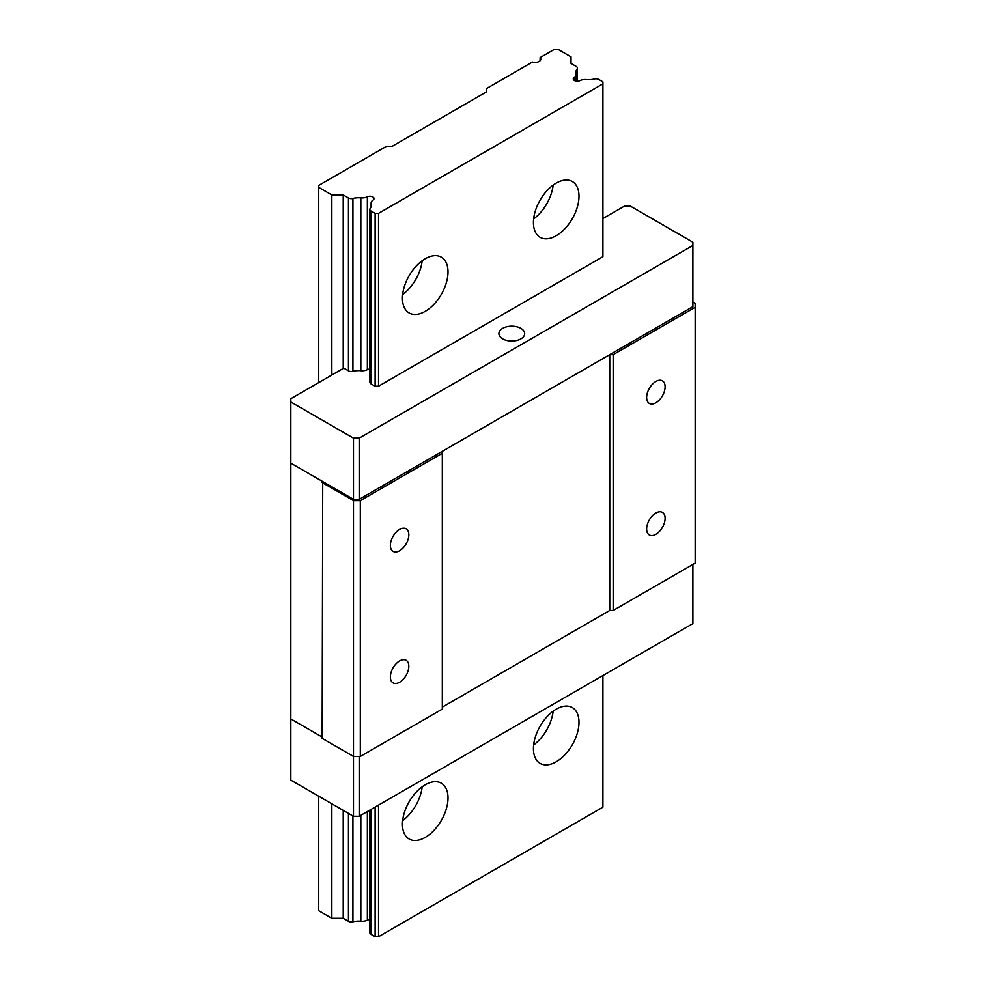 <?xml version="1.0" encoding="UTF-8"?>
<svg xmlns="http://www.w3.org/2000/svg" width="986" height="986" viewBox="0 0 986 986"><rect width="100%" height="100%" fill="white"/><g stroke="black" fill="none" stroke-linecap="round" stroke-linejoin="round"><path stroke-width="1.48" d="M533.438 748.633A32.218 18.598 -60 0 1 547.489 716.218A32.218 18.598 -60 0 1 572.324 707.578A32.218 18.598 -60 0 1 578.992 722.331A32.218 18.598 -60 0 1 564.929 754.746A32.218 18.598 -60 0 1 540.106 763.386A32.218 18.598 -60 0 1 533.438 748.633M402.448 824.259A32.218 18.598 -60 0 1 416.511 791.832A32.218 18.598 -60 0 1 441.334 783.204A32.218 18.598 -60 0 1 448.014 797.957A32.218 18.598 -60 0 1 433.951 830.372A32.218 18.598 -60 0 1 409.128 839A32.218 18.598 -60 0 1 402.448 824.259M402.448 298.191A32.218 18.598 -60 0 1 416.511 265.776A32.218 18.598 -60 0 1 441.334 257.136A32.218 18.598 -60 0 1 448.014 271.889A32.218 18.598 -60 0 1 433.951 304.304A32.218 18.598 -60 0 1 409.128 312.944A32.218 18.598 -60 0 1 402.448 298.191M533.438 222.565A32.218 18.598 -60 0 1 547.489 190.15A32.218 18.598 -60 0 1 572.324 181.523A32.218 18.598 -60 0 1 578.992 196.263A32.218 18.598 -60 0 1 564.929 228.69A32.218 18.598 -60 0 1 540.106 237.318A32.218 18.598 -60 0 1 533.438 222.565M378.538 213.358L375.124 213.358L371.032 211.004A4.03 2.329 180 0 1 369.849 209.365A4.03 2.329 180 0 1 370.194 208.416A14.063 8.122 0 0 0 371.389 205.15A14.063 8.122 0 0 0 371.204 203.856A8.048 4.647 180 0 1 371.106 203.116A8.048 4.647 180 0 1 373.053 200.084A4.03 2.329 0 0 0 374.014 198.568A4.03 2.329 0 0 0 371.673 196.46A4.03 2.329 0 0 0 367.371 196.806A8.048 4.647 180 0 1 360.839 197.866A14.063 8.122 0 0 0 352.926 198.457A4.03 2.329 180 0 1 348.452 197.964L343.227 194.957L331.838 194.957L318.737 187.389L318.737 185.417L386.512 146.285L392.206 146.285L486.739 91.71L486.739 88.42L532.465 62.032A5.633 3.254 0 0 0 539.132 61.465A5.633 3.254 0 0 0 540.784 59.16A5.633 3.254 0 0 0 540.106 57.619L554.502 49.3L557.916 49.3L571.017 56.868L571.017 63.437L576.243 66.456A4.03 2.329 180 0 1 577.426 68.096A4.03 2.329 180 0 1 577.081 69.032A14.063 8.122 0 0 0 575.886 72.311A14.063 8.122 0 0 0 576.07 73.605A8.048 4.647 180 0 1 576.169 74.344A8.048 4.647 180 0 1 574.222 77.376A4.03 2.329 0 0 0 573.26 78.892A4.03 2.329 0 0 0 575.602 81A4.03 2.329 0 0 0 579.904 80.655A8.048 4.647 180 0 1 586.436 79.595A14.063 8.122 -0 0 0 594.348 79.003A4.03 2.329 180 0 1 598.822 79.484L602.914 81.85L602.914 83.822L378.538 213.358L378.538 386.216L602.914 256.68L602.914 83.822M378.538 805.094L378.538 936.7L602.914 807.164L602.914 675.558M553.158 711.177A32.218 18.598 -60 0 1 533.636 744.985M422.181 786.803A32.218 18.598 -60 0 1 402.658 820.611M422.181 260.735A32.218 18.598 -60 0 1 402.658 294.543M553.158 185.121A32.218 18.598 -60 0 1 533.636 218.929M378.538 936.7L375.124 936.7L371.032 934.334A4.03 2.329 0 0 1 369.849 932.694L369.849 810.11M318.737 796.22L318.737 910.731L331.838 918.286L343.227 918.286L348.452 921.306A4.03 2.329 0 0 0 352.926 921.787A14.063 8.122 180 0 1 360.839 921.207A8.048 4.647 -0 0 0 367.371 920.135A4.03 2.329 180 0 1 369.849 919.581M375.124 213.358L375.124 386.216L378.538 386.216M375.124 807.066L375.124 936.7M540.106 60.713L540.106 57.619M331.838 918.286L331.838 803.787M331.838 375.037L331.838 194.957M318.737 187.389L318.737 382.605M343.227 918.286L343.227 810.356M343.227 368.468L343.227 194.957M665.106 386.808A13.052 7.543 120 0 0 662.395 380.83A13.052 7.543 120 0 0 652.338 384.33A13.052 7.543 120 0 0 646.643 397.469A13.052 7.543 120 0 0 649.343 403.447A13.052 7.543 120 0 0 659.4 399.946A13.052 7.543 120 0 0 665.106 386.808M646.643 528.989A13.052 7.543 -60 0 1 652.338 515.851A13.052 7.543 -60 0 1 662.395 512.35A13.052 7.543 -60 0 1 665.106 518.328A13.052 7.543 -60 0 1 659.4 531.466A13.052 7.543 -60 0 1 649.343 534.967A13.052 7.543 -60 0 1 646.643 528.989M399.601 529.433A13.052 7.543 -60 0 1 406.133 528.792A13.052 7.543 -60 0 1 408.13 539.256A13.052 7.543 -60 0 1 399.601 550.755A13.052 7.543 -60 0 1 393.081 551.396A13.052 7.543 -60 0 1 391.072 540.944A13.052 7.543 -60 0 1 399.601 529.433M399.601 660.953A13.052 7.543 -60 0 1 406.133 660.3A13.052 7.543 -60 0 1 408.13 670.763A13.052 7.543 -60 0 1 399.601 682.275A13.052 7.543 -60 0 1 393.081 682.916A13.052 7.543 -60 0 1 391.072 672.452A13.052 7.543 -60 0 1 399.601 660.953M613.156 610.457L695.167 563.117L695.167 307.312L613.156 354.664L613.156 610.457L609.742 610.457L442.32 707.122L609.742 610.457L609.742 354.664L613.156 354.664M692.887 302.049L695.167 303.368L695.167 307.312M322.151 482.561L353.481 500.641L360.309 500.641L442.32 453.289L442.32 709.094L360.309 756.435L353.481 756.435L322.151 738.354L322.73 481.575L290.833 463.161L290.833 718.954L322.151 737.035L290.833 718.954L290.833 780.111L353.481 816.272L359.175 816.272L692.887 623.608L692.887 564.423M609.742 354.664L442.32 451.317L442.32 453.289M353.481 816.272L353.481 500.641M360.309 500.641L360.309 756.435M520.904 338.876A12.892 7.444 0 0 0 524.675 333.613A12.892 7.444 0 0 0 516.726 326.748A12.892 7.444 0 0 0 502.675 328.35A12.892 7.444 0 0 0 498.904 333.613A12.892 7.444 0 0 0 506.866 340.49A12.892 7.444 0 0 0 520.904 338.876M602.914 218.547L624.545 206.049L630.239 206.049L692.887 242.211L692.887 245.502L359.175 438.166L353.481 438.166L290.833 402.005L290.833 398.714L343.794 368.135L348.452 370.822A4.03 2.329 0 0 0 352.926 371.315A14.063 8.122 180 0 1 360.839 370.724A8.048 4.647 0 0 0 367.371 369.664A4.03 2.329 180 0 1 369.849 369.109M369.849 209.365L369.849 382.223A4.03 2.329 0 0 0 369.849 382.223A4.03 2.329 0 0 0 371.032 383.862L375.124 386.216M692.887 245.502L692.887 306.658L359.175 499.323L353.481 499.323L290.833 463.161L290.833 402.005M359.175 438.166L359.175 499.323M353.481 499.323L353.481 438.166M359.175 756.435L359.175 816.272M371.032 211.004L371.032 383.862M371.032 809.432L371.032 934.334M348.452 921.306L348.452 813.376M348.452 370.822L348.452 197.964M371.204 203.856L371.204 206.431M577.081 69.032L577.081 81.209M352.926 921.787L352.926 815.964M352.926 371.315L352.926 198.457M574.222 80.408L574.222 77.376M360.839 921.207L360.839 815.311M360.839 370.724L360.839 197.866M367.371 920.135L367.371 811.54M367.371 369.664L367.371 196.806M577.426 68.096L577.426 81.209M371.106 203.116L371.106 206.764M576.169 74.344L576.169 81.123"/></g></svg>
